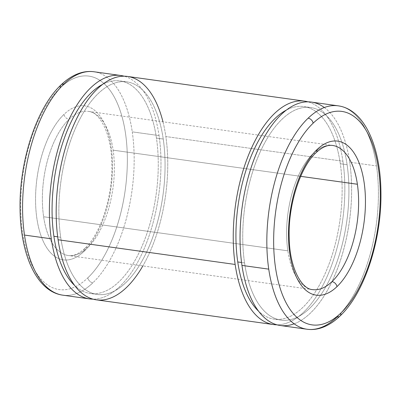 <?xml version="1.0" encoding="UTF-8"?>
<svg xmlns="http://www.w3.org/2000/svg" width="401" height="401" viewBox="0 0 401 401"><rect width="100%" height="100%" fill="white"/><g stroke="black" fill="none" stroke-linecap="round" stroke-linejoin="round"><path stroke-width="0.3" stroke-dasharray="2 1.5" d="M316.093 152.646A5.002 3.749 46.2 0 1 313.276 153.443A72.766 34.902 -82.1 0 1 332.68 145.473A72.766 34.902 97.9 0 0 313.276 153.443A72.766 34.902 97.9 0 0 287.863 250.831A72.766 34.902 97.9 0 0 312.569 289.607A72.766 34.902 -82.1 0 1 287.863 250.831L43.614 216.756L287.863 250.831A72.766 34.902 -82.1 0 1 313.276 153.443A5.002 3.749 -133.8 0 0 316.093 152.646M324.319 107.513A112.786 54.095 -82.1 0 1 349.712 162.199L376.509 165.934A112.786 54.095 -82.1 0 1 337.121 316.89A112.786 54.095 97.9 0 0 376.509 165.934A112.786 54.095 97.9 0 0 338.213 105.834A112.786 54.095 -82.1 0 1 376.509 165.934L349.712 162.199A112.786 54.095 97.9 0 0 311.417 102.095M347.106 164.696L340.304 163.748A107.328 51.478 97.9 0 0 303.863 106.551A107.328 51.478 97.9 0 0 286.525 109.994A107.328 51.478 -82.1 0 1 340.304 163.748A107.328 51.478 -82.1 0 1 319.452 285.036A107.328 51.478 -82.1 0 1 258.465 311.096A107.328 51.478 97.9 0 0 274.199 319.151A107.328 51.478 97.9 0 0 326.193 271.171A107.328 51.478 97.9 0 0 340.304 163.748L347.106 164.696A107.328 51.478 -82.1 0 1 332.99 272.124A107.328 51.478 -82.1 0 1 281.001 320.098A107.328 51.478 -82.1 0 1 244.555 262.906A107.328 51.478 -82.1 0 1 258.67 155.478A107.328 51.478 -82.1 0 1 310.66 107.503A107.328 51.478 -82.1 0 1 347.106 164.696A107.328 51.478 97.9 0 0 282.038 119.257A107.328 51.478 97.9 0 0 244.555 262.906L241.547 262.485L244.555 262.906A107.328 51.478 97.9 0 0 309.622 308.344A107.328 51.478 97.9 0 0 347.106 164.696M162.956 121.794A112.786 54.095 -82.1 0 1 165.849 136.546L342.915 161.247A112.786 54.095 97.9 0 0 307.983 101.849A112.786 54.095 -82.1 0 1 342.915 161.247L165.849 136.546A112.786 54.095 97.9 0 0 127.553 76.446M163.242 139.042L156.445 138.094A107.328 51.478 97.9 0 0 119.999 80.902A107.328 51.478 97.9 0 0 102.661 84.34A107.328 51.478 -82.1 0 1 156.445 138.094A107.328 51.478 -82.1 0 1 135.588 259.387A107.328 51.478 -82.1 0 1 74.606 285.442A107.328 51.478 97.9 0 0 90.34 293.497A107.328 51.478 97.9 0 0 142.33 245.522A107.328 51.478 97.9 0 0 156.445 138.094L163.242 139.042A107.328 51.478 -82.1 0 1 149.132 246.47A107.328 51.478 -82.1 0 1 97.137 294.449A107.328 51.478 -82.1 0 1 60.696 237.252A107.328 51.478 -82.1 0 1 74.807 129.829A107.328 51.478 -82.1 0 1 126.801 81.849A107.328 51.478 -82.1 0 1 163.242 139.042A107.328 51.478 97.9 0 0 98.175 93.603A107.328 51.478 97.9 0 0 60.696 237.252L57.689 236.836L60.696 237.252A107.328 51.478 97.9 0 0 125.759 282.69A107.328 51.478 97.9 0 0 163.242 139.042M159.052 135.598L132.255 131.859A112.786 54.095 97.9 0 0 93.959 71.759A112.786 54.095 -82.1 0 1 132.255 131.859A112.786 54.095 -82.1 0 1 92.867 282.81A5.002 3.749 46.2 0 1 87.879 277.798A107.784 51.694 97.9 0 0 125.518 133.538A107.784 51.694 97.9 0 0 60.175 87.909A107.784 51.694 -82.1 0 1 125.518 133.538A107.784 51.694 -82.1 0 1 87.879 277.798A107.784 51.694 -82.1 0 1 22.536 232.169A107.784 51.694 -82.1 0 1 60.175 87.909A107.784 51.694 97.9 0 0 22.536 232.169A107.784 51.694 97.9 0 0 87.879 277.798A5.002 3.749 -133.8 0 0 92.867 282.81A112.786 54.095 -82.1 0 1 62.787 295.166A112.786 54.095 97.9 0 0 92.867 282.81A112.786 54.095 97.9 0 0 132.255 131.859L159.052 135.598A112.786 54.095 -82.1 0 1 93.017 299.151A112.786 54.095 97.9 0 0 159.052 135.598A112.786 54.095 97.9 0 0 124.125 76.195A112.786 54.095 -82.1 0 1 159.052 135.598M84.02 251.357A5.002 3.749 46.2 0 1 84.907 248.354A5.002 3.749 46.2 0 1 87.724 247.557A72.766 34.902 97.9 0 0 113.137 150.169A72.766 34.902 97.9 0 0 88.431 111.393A72.766 34.902 97.9 0 0 69.022 119.363A5.002 3.749 46.2 0 1 64.03 114.35A77.769 37.298 -82.1 0 1 111.177 147.272A77.769 37.298 -82.1 0 1 84.02 251.357A77.769 37.298 -82.1 0 1 36.872 218.435A77.769 37.298 -82.1 0 1 64.03 114.35A5.002 3.749 -133.8 0 0 69.022 119.363A72.766 34.902 -82.1 0 1 88.431 111.393A72.766 34.902 -82.1 0 1 113.137 150.169A72.766 34.902 -82.1 0 1 87.724 247.557A72.766 34.902 -82.1 0 1 68.32 255.527A72.766 34.902 -82.1 0 1 43.614 216.756A72.766 34.902 -82.1 0 1 69.022 119.363A72.766 34.902 97.9 0 0 43.614 216.756A72.766 34.902 97.9 0 0 68.32 255.527A72.766 34.902 97.9 0 0 87.724 247.557A5.002 3.749 -133.8 0 0 84.907 248.354A5.002 3.749 -133.8 0 0 84.02 251.357A77.769 37.298 97.9 0 0 111.177 147.272A77.769 37.298 97.9 0 0 64.03 114.35A77.769 37.298 97.9 0 0 36.872 218.435A77.769 37.298 97.9 0 0 84.02 251.357M300.69 176.335L113.137 150.169L300.69 176.335M61.062 84.902A5.002 3.749 -133.8 0 0 60.175 87.909M96.385 299.853A112.786 54.095 97.9 0 0 151.022 249.432A112.786 54.095 97.9 0 0 165.849 136.546A112.786 54.095 -82.1 0 1 142.846 265.928M342.915 161.247A112.786 54.095 -82.1 0 1 276.875 324.805A112.786 54.095 97.9 0 0 342.915 161.247M280.244 325.502A112.786 54.095 97.9 0 0 334.88 275.086A112.786 54.095 97.9 0 0 349.712 162.199A112.786 54.095 -82.1 0 1 294.139 323.823M307.041 329.241A112.786 54.095 97.9 0 0 337.121 316.89A5.002 3.749 -133.8 0 0 339.938 316.098M303.863 106.551L310.66 107.503M119.999 80.902L126.801 81.849M312.569 289.607L68.32 255.527C71.739 256.059 77.172 255.477 84.907 248.354C100.736 234.024 113.257 195.252 111.774 162.44C111.267 132.836 99.268 111.744 88.431 111.393L332.68 145.473M97.137 294.449L90.34 293.497M281.001 320.098L274.199 319.151"/><path stroke-width="0.6" d="M331.978 281.637A5.002 3.749 46.2 0 1 336.97 286.65A77.769 37.298 97.9 0 0 364.128 182.565A77.769 37.298 97.9 0 0 316.98 149.643A5.002 3.749 46.2 0 1 316.093 152.646A5.002 3.749 -133.8 0 0 316.98 149.643A77.769 37.298 -82.1 0 1 364.128 182.565A77.769 37.298 -82.1 0 1 336.97 286.65A77.769 37.298 -82.1 0 1 289.823 253.728A77.769 37.298 -82.1 0 1 316.98 149.643A77.769 37.298 97.9 0 0 289.823 253.728A77.769 37.298 97.9 0 0 336.97 286.65A5.002 3.749 -133.8 0 0 331.978 281.637A72.766 34.902 97.9 0 0 357.386 184.244A72.766 34.902 -82.1 0 1 331.978 281.637A72.766 34.902 -82.1 0 1 312.569 289.607A72.766 34.902 97.9 0 0 331.978 281.637M332.68 145.473A72.766 34.902 -82.1 0 1 357.386 184.244L300.69 176.335L357.386 184.244A72.766 34.902 97.9 0 0 332.68 145.473C329.261 144.941 323.828 145.523 316.093 152.646C300.349 166.906 287.853 205.362 289.211 238.079C289.612 267.908 301.662 289.266 312.569 289.607M294.139 323.823A112.786 54.095 -82.1 0 1 241.948 265.402A112.786 54.095 97.9 0 1 256.78 152.515A112.786 54.095 97.9 0 1 311.417 102.095L338.213 105.834C364.188 109.383 380.384 145.984 380.925 191.352C382.003 239.232 364.634 293.161 339.938 316.098A5.002 3.749 -133.8 0 0 340.825 313.091A5.002 3.749 46.2 0 1 339.938 316.098A5.002 3.749 46.2 0 1 337.121 316.89A112.786 54.095 -82.1 0 1 307.041 329.241A112.786 54.095 -82.1 0 1 268.745 269.141A112.786 54.095 -82.1 0 1 308.133 118.19A5.002 3.749 46.2 0 1 313.121 123.202A107.784 51.694 -82.1 0 1 378.464 168.831A107.784 51.694 -82.1 0 1 340.825 313.091A107.784 51.694 -82.1 0 1 275.482 267.462A107.784 51.694 -82.1 0 1 313.121 123.202A5.002 3.749 -133.8 0 0 308.133 118.19A112.786 54.095 -82.1 0 1 338.213 105.834A112.786 54.095 97.9 0 0 308.133 118.19A112.786 54.095 97.9 0 0 268.745 269.141L241.948 265.402L268.745 269.141A112.786 54.095 97.9 0 0 307.041 329.241L280.244 325.502A112.786 54.095 97.9 0 1 241.948 265.402A112.786 54.095 -82.1 0 1 262.114 141.192A112.786 54.095 -82.1 0 1 324.319 107.513M286.525 109.994A107.328 51.478 97.9 0 0 237.758 261.958L241.547 262.485L237.758 261.958A107.328 51.478 -82.1 0 1 286.525 109.994M304.615 101.147L127.553 76.446A112.786 54.095 97.9 0 0 72.917 126.861A112.786 54.095 97.9 0 0 58.085 239.753L235.151 264.454A112.786 54.095 -82.1 0 1 249.978 151.568A112.786 54.095 -82.1 0 1 304.615 101.147A112.786 54.095 -82.1 0 1 307.983 101.849A112.786 54.095 97.9 0 0 251.267 148.621A112.786 54.095 97.9 0 0 235.151 264.454L58.085 239.753A112.786 54.095 -82.1 0 1 93.338 93.102A112.786 54.095 -82.1 0 1 162.956 121.794M102.661 84.34A107.328 51.478 97.9 0 0 53.894 236.304L57.689 236.836L53.894 236.304A107.328 51.478 -82.1 0 1 102.661 84.34M60.175 87.909A5.002 3.749 46.2 0 1 61.062 84.902C67.032 79.157 73.308 75.213 79.884 73.062C84.591 71.558 89.283 71.122 93.959 71.759A112.786 54.095 97.9 0 0 63.879 84.11A112.786 54.095 97.9 0 0 24.491 235.066L51.288 238.801A112.786 54.095 -82.1 0 1 66.12 125.914A112.786 54.095 -82.1 0 1 120.756 75.498A112.786 54.095 -82.1 0 1 124.125 76.195A112.786 54.095 97.9 0 0 67.403 122.972A112.786 54.095 97.9 0 0 51.288 238.801L24.491 235.066A112.786 54.095 -82.1 0 1 63.879 84.11A112.786 54.095 -82.1 0 1 93.959 71.759L120.756 75.498M61.062 84.902A5.002 3.749 46.2 0 1 63.879 84.11A5.002 3.749 -133.8 0 0 61.062 84.902C36.496 107.729 19.163 161.212 20.065 208.926C20.451 254.615 36.671 291.602 62.787 295.166A112.786 54.095 -82.1 0 1 24.491 235.066A112.786 54.095 97.9 0 0 62.787 295.166L89.583 298.905A112.786 54.095 -82.1 0 1 51.288 238.801A112.786 54.095 97.9 0 0 93.017 299.151A112.786 54.095 -82.1 0 1 89.583 298.905M74.606 285.442A107.328 51.478 -82.1 0 1 53.894 236.304A107.328 51.478 97.9 0 0 74.606 285.442M142.846 265.928A112.786 54.095 -82.1 0 1 58.085 239.753A112.786 54.095 97.9 0 0 96.385 299.853L273.447 324.554A112.786 54.095 -82.1 0 1 235.151 264.454A112.786 54.095 97.9 0 0 276.875 324.805A112.786 54.095 -82.1 0 1 273.447 324.554M258.465 311.096A107.328 51.478 -82.1 0 1 237.758 261.958A107.328 51.478 97.9 0 0 258.465 311.096M378.464 168.831A107.784 51.694 97.9 0 0 313.121 123.202A107.784 51.694 97.9 0 0 275.482 267.462A107.784 51.694 97.9 0 0 340.825 313.091A107.784 51.694 97.9 0 0 378.464 168.831M339.938 316.098C333.968 321.843 327.692 325.787 321.116 327.938C316.409 329.442 311.717 329.878 307.041 329.241"/></g></svg>
